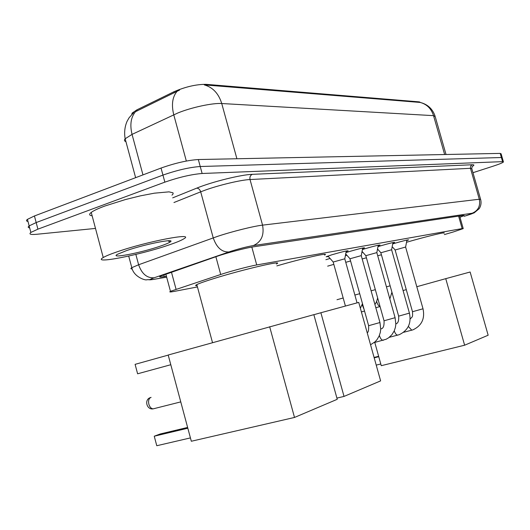 <?xml version="1.0" encoding="UTF-8"?>
<svg xmlns="http://www.w3.org/2000/svg" width="530" height="530" viewBox="0 0 530 530"><rect width="100%" height="100%" fill="white"/><g stroke="black" fill="none" stroke-linecap="round" stroke-linejoin="round"><path stroke-width="0.79" d="M328.428 256.599L326.162 256.772L331.826 254.798C342.095 251.81 347.534 250.505 348.137 250.875L346.136 251.664M345.958 252.605L348.793 251.71C358.658 248.842 363.898 247.57 364.521 247.894L362.58 248.669M362.414 249.544L364.832 248.789C374.326 246.026 379.387 244.794 380.023 245.085L378.128 245.834M377.969 246.655L380.017 246.019C389.166 243.363 394.062 242.157 394.711 242.415L392.863 243.151M392.71 243.919L394.419 243.396C403.25 240.832 407.987 239.666 408.643 239.891L406.835 240.6M444.352 234.585L453.124 232.021L463.227 228.615L462.153 228.589L256.725 264.947C249.537 266.166 230.689 271.155 220.705 274.494L170.468 291.321C168.878 292.156 170.137 292.182 174.231 291.407L197.438 286.942M420.615 102.535L419.349 101.886L206.09 84.343C196.206 84.303 185.507 86.768 173.999 91.723L136.879 109.862L132.155 113.076L131.784 114.407M377.44 249.451L377.844 249.345M361.858 252.472L362.778 252.22M345.381 255.679L346.885 255.255M325.87 259.693L330.091 258.474M446.028 154.495L435.236 116.713L433.54 115.653C431.274 108.624 426.835 104.224 420.21 102.449L204.295 84.886C212.848 87.337 218.658 93.545 221.739 103.529C212.735 102.847 191.383 107.411 177.894 112.969L132.049 134.381L125.159 138.774C124.04 140.112 124.305 141.093 125.954 141.709M95.493 228.423L36.789 234.273C30.621 234.836 28.646 234.22 30.872 232.431L37.908 229.152L164.856 182.148L162.948 175.099C177.093 170.156 189.515 167.294 200.227 166.513L501.387 157.516L502.268 157.874L501.387 157.516L200.227 166.513C189.515 167.294 177.093 170.156 162.948 175.099L36.172 222.56L162.948 175.099L161.041 168.056C175.172 163.074 187.6 160.232 198.326 159.537L500.201 153.395L501.089 153.773L502.188 157.595M27.991 221.48C26.222 221.162 26.036 220.453 27.434 219.354L29.15 225.893L36.172 222.56L29.15 225.893C27.745 226.966 27.924 227.648 29.687 227.933M179.597 90.067L135.501 111.691C130.877 117.223 129.724 124.788 132.049 134.381L142.968 174.893M27.434 219.354L34.437 215.968L161.041 168.056M459.987 217.254L464.2 215.564L463.127 215.452L253.234 246.861C245.966 247.888 227.012 252.836 217.002 256.341L160.345 276.203C158.768 277.144 160.067 277.263 164.247 276.567L166.4 276.196M164.856 182.148C179.014 177.239 191.436 174.357 202.129 173.489L502.579 161.643L503.454 161.975C502.632 162.796 499.233 164.187 493.258 166.142L472.965 172.694M117.024 251.863C146.969 241.395 195.868 232.113 183.784 238.851C181.187 240.474 176.106 242.561 168.533 245.118C139.748 255.062 90.875 264.622 103.244 257.534C105.722 256.056 110.313 254.168 117.024 251.863M92.141 215.829C89.172 215.385 88.874 214.252 91.233 212.417C93.624 210.642 98.143 208.522 104.788 206.051L125.371 199.565L140.49 195.835L154.362 193.178L169.017 191.853L173.025 192.847L173.124 193.861L171.965 195.166M160.04 246.231C140.768 252.903 108.478 259.097 117.64 254.208L126.478 250.624C145.472 243.999 176.907 237.91 170.07 242.044C168.52 243.091 165.174 244.489 160.04 246.231M406.517 242.276C426.491 236.44 447.141 231.464 443.961 233.2M380.792 363.984L376.22 365.11M464.625 345.209L445.75 278.661L470.13 272.009L488.15 335.218L464.625 345.209L381.269 365.687L374.783 342.459M378.758 356.697L374.2 357.843M445.75 278.661L416.799 286.717M406.278 289.645L403.072 290.539M392.299 293.534L391.716 293.7M374.087 357.439L378.645 356.299M276.859 265.901C303.173 258.196 330.746 252.022 324.585 255.076M344.03 396.42L320.882 312.746L358.744 302.411L380.619 380.884L344.03 396.42L336.908 398.096M320.882 312.746L313.866 314.701M197.107 285.71C195.232 285.829 195.133 285.458 196.809 284.603C199.366 283.338 204.905 281.37 213.424 278.707C242.581 269.518 285.915 259.501 276.342 264.006M190.422 437.906L156.781 445.73L154.243 436.21L156.781 445.73M337.239 399.302L294.508 417.448L191.323 441.251L168.189 355.014L313.853 314.661L337.239 399.302M187.825 428.22L154.243 436.21L160.272 433.964L187.62 427.445M294.508 417.448L269.664 326.725M135.097 364.349L137.614 373.796L135.097 364.349L168.215 355.113M137.614 373.796L170.792 364.726M410.167 319.02C412.419 316.37 412.837 317.821 412.492 311.719L423.019 308.785L405.609 247.046L395.122 249.988M395.85 323.87C398.05 323.366 398.977 320.789 398.646 316.138L409.425 313.124L391.604 249.756L380.858 252.764M380.891 328.878C383.25 328.633 384.296 325.937 384.045 320.789L395.095 317.702L376.837 252.611L365.826 255.685M367.204 332.747C368.324 332.449 368.8 330.097 368.628 325.705L379.964 322.531L361.255 255.626L349.959 258.772M344.785 258.806L333.185 262.039M381.428 254.784L377.718 255.745M366.416 257.792L362.175 258.931M350.575 260.979L345.752 262.317M333.827 264.357L327.659 266.153M136.879 109.862L137.171 110.942M173.999 91.723L174.304 92.836M206.09 84.343L206.296 85.091M419.349 101.886L419.502 102.416M458.602 216.134L462.153 228.589M171.428 272.069L176.059 289.234M215.869 256.732L220.705 274.494M251.829 247.093L256.725 264.947M176.98 91.418C172.376 97.01 171.303 104.788 173.754 114.765L186.335 161.041M444.637 154.528L433.54 115.653L221.739 103.529L236.903 158.755M198.326 159.537L202.129 173.489M500.201 153.395L502.579 161.643M34.437 215.968L37.908 229.152M464.214 216.26L466.022 215.723C471.892 213.901 473.939 213.073 472.17 213.232L253.353 245.569C247.272 246.616 239.852 248.497 231.1 251.227L154.137 277.786C149.162 279.575 148.877 280.118 153.289 279.429L166.645 277.13M132.189 268.982C130.585 268.942 130.453 268.505 131.804 267.67L138.621 264.761L217.625 236.347C231.908 231.55 253.797 226.105 262.555 225.137L479.305 199.234L480.644 199.485C481.472 202.732 481.001 205.786 479.239 208.635L474.125 212.894L464.406 216.214M172.687 197.856L196.696 188.15C211.815 181.896 241.216 174.622 252.313 174.337L472.223 164.757L470.799 165.87L470.375 167.99L479.305 199.234C480.564 206.024 478.186 210.688 472.17 213.232M253.353 245.569C261.323 241.958 264.384 235.148 262.555 225.137L250.021 179.537C241.11 179.875 219.201 185.043 205.05 190.184L200.691 191.833L213.226 237.864C216.618 247.57 221.845 252.267 228.907 251.955M472.223 164.757C474.463 164.691 474.443 165.261 472.177 166.473M480.558 199.187L471.852 168.818L470.441 168.301L250.021 179.537C249.557 177.047 250.326 175.311 252.313 174.337M154.137 277.786C147.002 278.243 141.835 273.897 138.621 264.761L135.846 254.407M196.696 188.15C198.525 188.183 199.856 189.409 200.691 191.833L173.953 202.526M153.289 279.429L148.234 279.727M163.757 274.745L164.247 276.567M151.09 397.374L150.838 397.44C148.817 398.454 148.155 400.72 148.857 404.231C149.785 407.146 151.222 408.69 153.177 408.855L154.157 408.61M411.783 330.21L408.358 326.453M392.187 246.682L395.108 249.928L412.486 311.693M398.083 335.046L397.672 335.145C396.354 335.013 395.214 333.582 394.254 330.859M380.838 252.697L398.633 316.105M383.382 340.247L383.077 340.3C381.574 340.114 380.348 338.485 379.381 335.424M362.056 251.412L365.813 255.612L384.031 320.756M349.933 258.693L368.622 325.665M390.14 285.829L386.436 286.843M380.036 306.479C378.552 306.002 377.413 304.26 376.631 301.259M375.333 289.658L371.099 290.824M364.09 309.427L362.142 304.697M359.704 293.706L354.875 295.044M343.182 297.986L336.987 299.728M132.155 113.076L132.288 113.579M459.623 215.982L463.18 228.463M165.81 274.01L170.468 291.321M133.785 112.499L129.088 117.773L127.068 121.337C124.729 126.783 124.093 132.593 125.159 138.774L135.627 177.676M421.41 102.767C428.134 104.814 432.679 109.22 435.031 115.984M472.263 166.334L471.746 168.388M503.374 161.71L502.268 157.874M30.872 232.431L29.15 225.893M166.652 277.15L153.124 279.476C147.651 280.204 150.811 279.495 146.843 279.747C145.935 280.728 133.818 277.17 131.804 267.67L128.697 256.07M167.964 240.766L170.07 242.044M103.244 257.534L91.233 212.417M212.523 342.652L196.809 284.603M180.763 401.892L153.177 408.855C146.691 410.054 144.008 399.686 150.262 397.639M405.622 246.987L406.941 240.044M423.026 308.811C425.067 318.643 421.721 325.652 413.002 329.826L403.628 332.303M391.617 249.69L392.968 242.561M409.432 313.157C411.532 323.207 408.14 330.375 399.262 334.682L389.272 337.319M380.845 252.691L377.526 248.994M376.856 252.538L378.248 245.211M395.102 317.735L395.837 324.155L395.4 327.394L394.214 330.952L391.862 334.768L388.636 337.796L386.118 339.253L374.12 342.605M361.275 255.54L362.705 248.007M349.939 258.686L345.706 253.936M370.556 344.772L375.061 341.79L376.923 339.757L379.063 336.179L380.295 332.456L380.732 329.143L379.97 322.571M344.798 258.719L346.269 250.962M344.778 258.812L357.054 302.868M345.421 306.048L333.158 261.946L327.944 256.056M389.848 299.006L391.922 292.176M380.063 306.559L375.823 307.725M374.902 304.439C375.922 303.293 376.837 301.119 377.645 297.92M364.541 311.05L361.394 311.912M360.374 308.255L362.48 303.67"/></g></svg>
